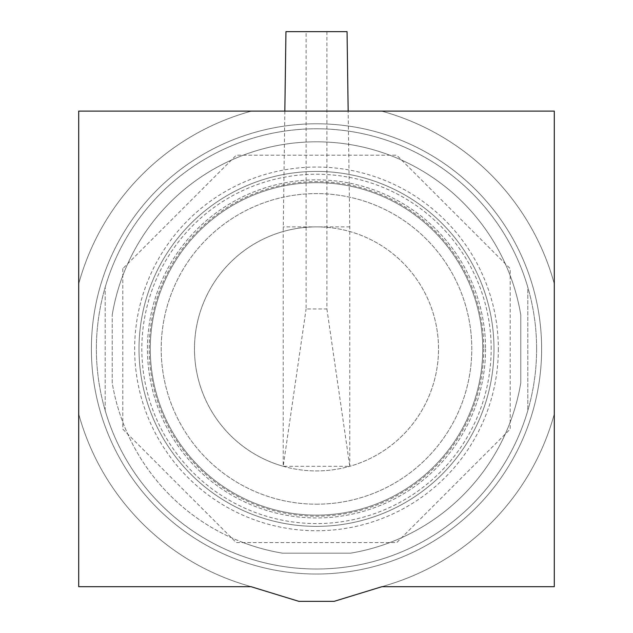 <?xml version="1.0" encoding="UTF-8"?>
<svg xmlns="http://www.w3.org/2000/svg" width="633" height="633" viewBox="0 0 633 633"><rect width="100%" height="100%" fill="white"/><g stroke="black" fill="none" stroke-linecap="round" stroke-linejoin="round"><path stroke-width="0.47" stroke-dasharray="3.17 2.37" d="M554.302 413.942A246.538 246.538 0 0 1 388.725 584.615L381.928 586.696L554.302 586.696L554.302 413.942A246.538 246.538 0 0 1 388.725 584.615L334.113 601.35L298.887 601.35L244.275 584.615A246.538 246.538 0 0 1 78.698 413.942L78.698 586.696L251.072 586.696L244.275 584.615A246.538 246.538 0 0 1 78.698 413.942L78.698 283.861A246.538 246.538 0 0 1 251.459 111.099L78.698 111.099L78.698 283.861A246.538 246.538 0 0 1 251.459 111.099L381.541 111.099A246.538 246.538 0 0 1 554.302 283.861L554.302 111.099L381.541 111.099A246.538 246.538 0 0 1 554.302 283.861L554.302 413.942M482.734 348.902A166.234 166.234 0 0 0 316.5 182.668A166.234 166.234 0 0 0 150.266 348.902A166.234 166.234 0 0 0 316.5 515.135A166.234 166.234 0 0 0 482.734 348.902A166.234 166.234 0 0 0 316.5 182.668A166.234 166.234 0 0 0 150.266 348.902A166.234 166.234 0 0 0 316.5 515.135A166.234 166.234 0 0 0 482.734 348.902M541.619 348.902A225.119 225.119 0 0 0 316.5 123.775A225.119 225.119 0 0 0 91.381 348.902A225.119 225.119 0 0 0 316.5 574.02A225.119 225.119 0 0 0 541.619 348.902A225.119 225.119 0 0 0 316.5 123.775A225.119 225.119 0 0 0 91.381 348.902A225.119 225.119 0 0 0 316.5 574.02A225.119 225.119 0 0 0 541.619 348.902M483.794 348.902A167.294 167.294 0 0 1 316.5 516.188A167.294 167.294 0 0 1 149.206 348.902A167.294 167.294 0 0 1 316.5 181.608A167.294 167.294 0 0 1 483.794 348.902A167.294 167.294 0 0 0 316.5 181.608A167.294 167.294 0 0 0 149.206 348.902A167.294 167.294 0 0 0 316.5 516.188A167.294 167.294 0 0 0 483.794 348.902M536.618 348.902A220.118 220.118 0 0 0 316.5 128.776A220.118 220.118 0 0 0 96.382 348.902A220.118 220.118 0 0 0 316.5 569.02A220.118 220.118 0 0 0 536.618 348.902A220.118 220.118 0 0 0 316.5 128.776A220.118 220.118 0 0 0 96.382 348.902A220.118 220.118 0 0 0 316.5 569.02A220.118 220.118 0 0 0 536.618 348.902M347.05 31.65L285.95 31.65M326.905 31.65L326.905 308.967L306.095 308.967L306.095 31.65M284.834 111.099L283.22 231.504A122.019 122.019 0 0 0 283.22 466.292L306.095 308.967M326.905 308.967L349.78 466.292L283.22 466.292L283.22 231.504A122.019 122.019 0 0 1 316.5 226.883L283.22 226.883M283.22 466.292A122.019 122.019 0 0 0 349.78 466.292L349.78 226.883L348.166 111.099M349.78 226.883L316.5 226.883A122.019 122.019 0 0 1 349.78 466.292M316.5 226.883A122.019 122.019 0 0 0 194.481 348.902A122.019 122.019 0 0 0 316.5 470.92A122.019 122.019 0 0 0 438.519 348.902A122.019 122.019 0 0 0 316.5 226.883M316.5 504.192A155.299 155.299 0 0 0 471.799 348.902A155.299 155.299 0 0 0 316.5 193.603A155.299 155.299 0 0 0 161.201 348.902A155.299 155.299 0 0 0 316.5 504.192A155.299 155.299 0 0 0 471.799 348.902A155.299 155.299 0 0 0 316.5 193.603A155.299 155.299 0 0 0 161.201 348.902A155.299 155.299 0 0 0 316.5 504.192M491.168 348.902A174.668 174.668 0 0 0 316.5 174.233A174.668 174.668 0 0 0 141.832 348.902A174.668 174.668 0 0 0 316.5 523.562A174.668 174.668 0 0 0 491.168 348.902M139.015 348.902A177.485 177.485 0 0 0 316.5 526.379A177.485 177.485 0 0 0 493.985 348.902A177.485 177.485 0 0 0 316.5 171.416A177.485 177.485 0 0 0 139.015 348.902A177.485 177.485 0 0 0 316.5 526.379A177.485 177.485 0 0 0 493.985 348.902A177.485 177.485 0 0 0 316.5 171.416A177.485 177.485 0 0 0 139.015 348.902A177.485 177.485 0 0 0 316.5 526.379A177.485 177.485 0 0 0 493.985 348.902A177.485 177.485 0 0 0 316.5 171.416A177.485 177.485 0 0 0 139.015 348.902M122.794 268.661L122.794 429.134L236.267 542.608L396.733 542.608L510.206 429.134L510.206 268.661L396.733 155.196L236.267 155.196L122.794 268.661L236.267 155.196L396.733 155.196L510.206 268.661L510.206 429.134L396.733 542.608L236.267 542.608L122.794 429.134L122.794 268.661M243.262 542.608A207.086 207.086 0 0 1 112.231 382.941L112.231 314.854L112.231 382.941A207.086 207.086 0 0 0 282.453 553.171L350.547 553.171A207.086 207.086 0 0 0 520.769 382.941L520.769 314.854A207.086 207.086 0 0 0 112.231 314.854A207.086 207.086 0 0 1 520.769 314.854L520.769 382.941A207.086 207.086 0 0 1 350.547 553.171L282.453 553.171A207.086 207.086 0 0 1 243.262 542.608M105.189 410.532L105.189 287.263L105.189 410.532A220.118 220.118 0 0 0 527.811 410.532L527.811 287.263A220.118 220.118 0 0 0 105.189 287.263A220.118 220.118 0 0 1 527.811 287.263L527.811 410.532A220.118 220.118 0 0 1 105.189 410.532M485.551 348.902A169.051 169.051 0 0 1 316.5 517.952A169.051 169.051 0 0 1 147.449 348.902A169.051 169.051 0 0 1 316.5 179.851A169.051 169.051 0 0 1 485.551 348.902A169.051 169.051 0 0 0 316.5 179.851A169.051 169.051 0 0 0 147.449 348.902A169.051 169.051 0 0 0 316.5 517.952A169.051 169.051 0 0 0 485.551 348.902M498.353 348.902A181.853 181.853 0 0 1 316.5 530.747A181.853 181.853 0 0 1 134.647 348.902A181.853 181.853 0 0 1 316.5 167.049A181.853 181.853 0 0 1 498.353 348.902"/><path stroke-width="0.95" d="M554.302 586.696L381.928 586.696L334.113 601.35L298.887 601.35L251.072 586.696L78.698 586.696L78.698 111.099L554.302 111.099L554.302 586.696M284.834 111.099L285.95 31.65L347.05 31.65L348.166 111.099"/></g></svg>

